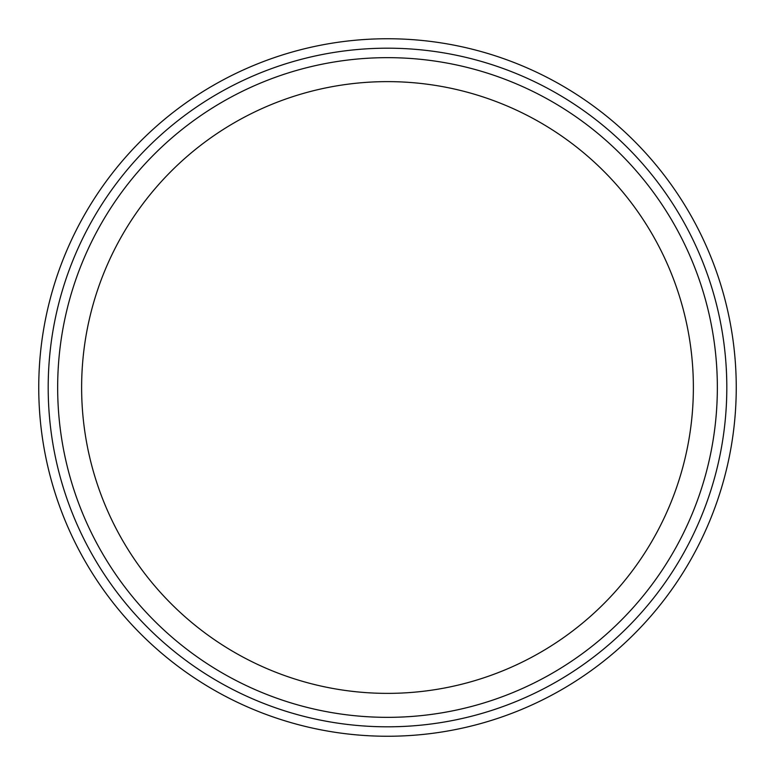 <?xml version="1.0" encoding="UTF-8"?>
<svg xmlns="http://www.w3.org/2000/svg" width="775" height="775" viewBox="0 0 775 775"><rect width="100%" height="100%" fill="white"/><g stroke="black" fill="none" stroke-linecap="round" stroke-linejoin="round"><path stroke-width="1.16" d="M693.373 387.5A305.873 305.873 0 0 1 234.563 652.395A305.873 305.873 0 0 1 234.563 122.605A305.873 305.873 0 0 1 693.373 387.5M726.814 387.5A339.314 339.314 0 0 0 217.843 93.649A339.314 339.314 0 0 0 217.843 681.351A339.314 339.314 0 0 0 726.814 387.5M717.35 387.5A329.85 329.85 0 0 1 222.58 673.155A329.85 329.85 0 0 1 222.58 101.845A329.85 329.85 0 0 1 717.35 387.5M736.25 387.5A348.75 348.75 0 0 1 213.125 689.527A348.75 348.75 0 0 1 213.125 85.473A348.75 348.75 0 0 1 736.25 387.5"/></g></svg>

